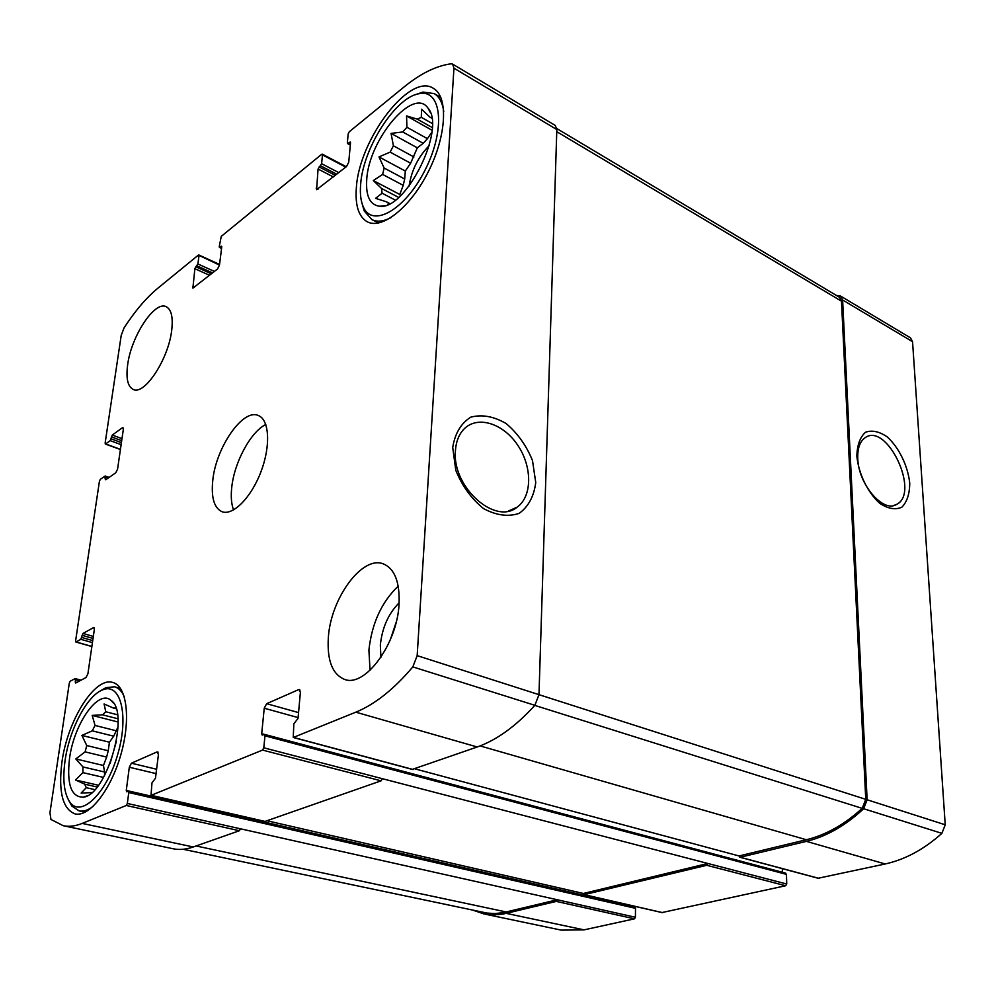 <?xml version="1.0" encoding="UTF-8"?>
<svg xmlns="http://www.w3.org/2000/svg" width="995" height="995" viewBox="0 0 995 995"><rect width="100%" height="100%" fill="white"/><g stroke="black" fill="none" stroke-linecap="round" stroke-linejoin="round"><path stroke-width="1.49" d="M395.289 200.107L382.105 193.229L381.483 188.428L373.312 180.555L382.627 174.423L403.211 185.344L404.704 179L384.145 168.043L382.627 174.423M398.622 197.396L381.483 188.428M413.883 156.949L393.398 145.78L390.139 152.123L410.637 163.23L417.315 147.832L423.211 143.305L402.726 131.962L406.93 127.26L406.557 115.93L417.253 119.114L432.253 127.559M423.211 143.305L427.415 138.678L406.93 127.26M432.303 123.529L421.308 117.323L417.253 119.114M431.83 118.218L429.952 117.149L431.805 118.106M389.829 203.577L386.197 201.699L389.281 203.863M366.732 179.597C365.65 196.177 369.991 205.069 379.742 206.251C405.574 210.53 446.382 128.815 428.173 108.393C413.783 85.819 368.697 139.574 366.732 179.597M386.197 201.699L375.563 198.353L382.105 193.229M387.54 204.659L388.846 203.639M421.308 117.323L421.544 109.226L429.952 117.149M393.398 145.78L391.06 133.392L402.726 131.962M384.145 168.043L378.983 156.911L390.139 152.123M103.542 777.418L82.883 772.63L82.958 766.946L75.807 758.936L85.11 751.884L106.639 757.071L108.244 750.765L86.752 745.541L85.11 751.884M104.512 775.677L104.587 772.008L82.958 766.946M116.502 730.84L95.06 725.442L92.274 730.84L113.728 736.2L118.069 726.698M117.485 714.783L105.781 711.748L102.56 714.833L117.932 718.776M116.104 708.726L113.368 708.017L115.88 708.054M97.112 786.995L84.712 784.172L86.266 787.692L94.823 789.632M69.526 758.439C66.615 784.296 71.205 797.206 83.281 797.182C106.875 795.229 130.382 712.196 110.98 700.356C98.443 688.826 74.003 723.713 69.526 758.439M84.712 784.172L75.483 779.993L82.883 772.63M91.689 792.592L81.13 793.077L86.266 787.692M105.781 711.748L104.077 703.975L113.368 708.017M95.06 725.442L92.187 715.393L102.56 714.833M86.752 745.541L81.901 735.417L92.274 730.84M105.171 478.931L105.681 479.777L115.731 472.824L117.572 469.142L123.33 429.405L122.932 427.663L122.273 427.838L112.286 435.064L110.196 440.648L105.619 443.944L105.122 443.148L121.216 335.352L124.089 327.84C135.034 311 146.228 297.828 157.683 288.351L198.378 255.093L219.485 265.08L221.748 246.947L221.549 246.188L219.435 247.432L219.248 246.66L221.251 236.387L321.671 154.312L322.479 154.897L321.609 163.677L318.064 169.038L316.609 189.684L346.534 166.513L348.747 162.173L350.514 142.795L350.29 142.036L347.578 143.566L347.354 142.807L348.175 133.915L349.27 131.75L403.945 87.062C420.462 73.568 436.196 65.807 451.133 63.804L452.576 64.078L453.944 68.182L417.166 655.643L412.825 666.899C393.846 689.299 374.854 704.385 355.824 712.171L293.251 737.482L293.836 723.8L298.015 718.465L300.39 692.396L299.358 689.585L298.55 689.659L266.672 703.689L264.235 708.216L261.697 733.676L262.195 735.106L264.471 734.385L264.981 735.827L263.787 747.805L262.556 750.081L151.004 795.366L151.986 782.878L155.481 778.189L158.441 754.484L157.11 751.897L131.415 763.202L129.313 767.232L126.265 790.44L126.639 791.784L128.38 791.199L128.765 792.555L127.335 803.462L126.278 805.49L82.187 823.412C75.346 826.161 69.016 826.92 63.22 825.713L50.944 819.42L49.949 812.728L69.314 683.03L70.247 681.177L75.21 678.602L75.67 683.03L85.993 677.545L87.908 673.777L94.314 629.636L93.791 627.472L82.983 633.442L80.794 639.312L76.093 641.974L75.595 640.942L99.45 481.107L100.358 479.291L104.948 476.107L105.171 478.931L106.316 479.341M452.576 64.078L555.272 125.469L556.827 129.549L538.979 694.659L534.875 705.306C515.982 726.151 496.766 740.044 477.227 746.984L412.477 769.334M452.713 447.526L455.81 470.361C462.14 485.995 471.369 498.731 483.52 508.569C496.331 515.447 508.221 517.039 519.179 513.358C528.444 506.604 533.967 496.331 535.745 482.513L532.499 460.585C526.492 445.71 517.723 433.372 506.181 423.571C493.831 416.358 482.04 414.219 470.784 417.154C460.996 423.298 454.976 433.422 452.713 447.526M263.787 747.805L382.304 778.675L381.097 780.826L264.993 821.422M127.335 803.462L240.454 828.798L239.409 830.725L193.266 846.969C186.09 849.469 179.374 850.066 173.13 848.76L63.22 825.713M198.988 255.727L197.905 263.961L195.804 266.797L211.413 273.849M219.485 265.093L217.532 268.986L192.893 288.14L194.858 268.7L195.804 266.797M836.434 295.453L840.626 296.087L842.616 299.98L912.552 341.683L945.225 824.793L941.892 833.35C924.081 849.332 905.189 859.531 885.214 863.971L818.35 878.199M840.626 296.087L910.487 337.852L912.552 341.683M856.844 456.033C858.548 473.732 867.702 492.575 879.854 503.42C888.087 508.781 895.413 510.049 901.831 507.214C907.005 501.978 909.641 493.968 909.741 483.16C907.888 465.971 899.169 447.924 887.44 437.054C879.406 431.482 872.093 429.877 865.501 432.253C860.053 437.128 857.168 445.051 856.844 456.033M556.802 128.566L839.481 297.281L841.471 301.174L865.75 799.333L862.192 808.363C844.457 824.544 825.838 835.004 806.348 839.743L739.036 855.961L740.243 857.255L806.398 841.372C826.447 836.496 845.526 825.614 863.648 808.736L867.13 799.769L842.616 299.98M739.036 855.961L415.027 768.886M782.306 868.647L782.418 872.279M785.279 873.137L786.46 874.369L786.734 884.02L785.64 885.749L662.123 912.527M382.304 778.675L707.868 863.473L706.748 865.289L785.64 885.749M786.734 884.02L707.868 863.473L583.369 893.473L584.028 894.679L706.748 865.289M583.369 893.473L267.456 820.85M632.173 905.724L632.186 906.544M634.549 907.154L635.494 908.311L635.419 917.253L634.462 918.833L584.04 929.865L561.255 930.126L483.943 913.92L473.284 910.301M240.454 828.798L557.287 899.754L556.304 901.408L634.462 918.833M483.943 913.92L493.309 914.927L503.06 914.082L556.304 901.408M171.662 330.601C168.379 359.332 144.437 395.55 133.268 389.455C127.721 386.669 125.855 378.398 127.671 364.655C131.228 336.31 154.648 300.527 166.153 306.684C171.401 309.37 173.242 317.343 171.662 330.601M399.045 604.201C397.266 643.914 365.065 687.582 344.656 679.436C332.355 674.399 326.92 660.357 328.362 637.285C330.862 598.057 362.379 555.123 383.411 563.916C394.729 568.779 399.928 582.199 399.045 604.201M61.951 761.983C58.22 791.709 62.598 809.022 75.085 813.91C89.339 817.417 111.005 789.806 120.955 754.322C131.091 718.875 126.8 685.829 112.746 682.458C94.96 676.5 67.548 720.218 61.951 761.983M356.372 187.607C354.991 205.393 358.648 216.798 367.317 221.81C382.204 229.857 410.823 207.022 428.646 171.053C446.668 135.208 448.446 96.54 433.322 88.294C409.592 72.374 359.058 139.586 356.372 187.607M212.781 480.286C211.027 497.562 214.124 508.047 222.059 511.728C233.054 515.945 251.362 497.413 261.051 471.493C270.876 445.648 269.359 419.641 258.339 415.537C243.066 408.161 216.014 447.277 212.781 480.286M635.419 917.253L557.287 899.754L503.097 912.701L494.925 913.534L487.003 913.074L183.105 849.27M857.777 458.583C858.312 484.08 883.038 513.097 896.383 504.515C920.81 493.296 886.657 421.059 864.804 437.937C859.779 441.705 857.429 448.596 857.777 458.583M455.424 450.847C451.929 486.941 495.274 525.596 517.089 507.189C532.35 496.43 532.424 466.767 517.723 445.188C503.296 423.385 477.488 415.139 464.043 429.019C458.894 434.367 456.021 441.643 455.424 450.847M265.789 424.492C250.703 431.842 234.31 462.302 231.76 487.227C230.74 496.455 231.337 504.03 233.564 509.937M429.181 145.643C418.198 156.862 411.507 170.332 409.094 186.053M400.425 195.754L399.779 194.46L403.211 185.344M427.415 138.678L431.88 132.136M404.704 179L405.301 171.041L410.637 163.23M360.65 184.299C359.867 193.527 360.737 201.015 363.262 206.761C372.192 228.564 405.487 209.845 425.437 169.324C445.835 128.989 441.581 88.505 418.994 93.729C395.376 97.224 362.951 148.392 360.65 184.299M361.919 203.067L364.257 211.015L371.869 219.596C377.105 222.183 383.51 221.512 391.085 217.569M443.745 111.552C442.501 102.622 439.317 96.639 434.206 93.605L422.95 92.062L415.276 94.761M116.403 741.375L110.097 763.538M104.587 772.008L103.468 765.491L106.639 757.071M108.244 750.765L109.425 742.208L113.728 736.2M65.073 760.516C62.424 779.906 64.09 793.873 70.085 802.43C81.379 818.027 107.087 792.667 117.957 753.588C129.201 714.634 120.295 681.786 102.385 689.97C87.05 695.828 69.376 729.534 65.073 760.516M68.692 800.378L71.901 806.087L79.078 810.888C83.306 811.771 87.983 810.278 93.095 806.423M124.313 696.861C121.925 691.289 118.691 687.931 114.587 686.799L105.868 687.669L100.109 691.09M398.211 586.117C381.62 602.037 371.844 623.355 368.909 650.096L370.04 670.282M396.159 622.261L390.239 639.959M399.119 602.858C388.436 613.604 382.167 627.646 380.339 644.996L380.911 657.322M98.468 785.254L75.483 779.993M118.094 722.022L92.187 715.393M109.425 742.208L81.901 735.417M103.468 765.491L75.807 758.936M432.079 130.27L406.557 115.93M417.315 147.832L391.06 133.392M405.301 171.041L378.983 156.911M399.779 194.46L373.312 180.555M105.619 443.944L120.445 449.342M322.479 154.897L345.775 167.11M453.944 68.182L556.827 129.549M417.166 655.643L538.979 694.659M412.825 666.899L534.875 705.306M355.824 712.171L477.227 746.984M293.637 737.457L413.199 769.521M262.556 750.081L381.097 780.826M151.252 795.328L265.491 821.534M126.278 805.49L239.409 830.725M82.187 823.412L193.266 846.969M76.093 641.974L91.876 646.427M105.458 476.941L108.318 477.948M122.273 427.838L123.33 428.223M112.286 435.064L121.987 438.658M111.39 436.88L121.701 440.685M111.092 438.832L121.415 442.626M110.196 440.648L121.129 444.653M197.905 263.961L214.435 271.448M196.96 265.864L212.582 272.916M194.858 268.7L209.559 275.317M192.508 286.572L194.373 287.393M221.101 246.312L221.761 246.623M219.895 247.295L221.599 248.091M321.609 163.677L338.822 172.645M320.539 165.792L336.795 174.237M319.134 166.924L335.39 175.356M318.064 169.038L333.375 176.961M316.161 188.117L318.101 189.1M349.655 142.21L350.514 142.671M348.2 143.392L350.352 144.536M867.13 799.769L945.225 824.793M863.648 808.736L941.892 833.35M806.398 841.372L885.214 863.971M740.243 857.255L819.159 878.423M298.55 689.659L299.992 690.082M266.672 703.689L298.55 712.594M264.235 708.216L298.09 717.594M261.697 733.676L264.297 734.372M264.981 735.827L786.46 874.369M584.326 894.679L662.695 912.664M157.11 751.897L158.106 752.145M131.415 763.202L156.601 769.259M129.313 767.232L156.053 773.612M126.265 790.44L632.173 906.333M128.765 792.555L635.494 908.311M506.368 913.398L584.04 929.865M75.483 679.734L79.724 680.866M75.147 681.936L76.851 682.396M93.244 627.571L94.177 627.845M82.983 633.442L93.331 636.402M82.05 635.295L93.032 638.429M81.727 637.459L92.722 640.593M80.794 639.312L92.423 642.621M196.102 845.974L506.418 912.005M556.765 131.676L841.471 301.174M538.979 694.672L865.75 799.333M534.8 705.393L862.192 808.363M480.112 745.914L806.348 839.743M430.487 112.858L428.173 108.393M384.505 205.691L379.742 206.251M113.418 703.03L110.98 700.356M86.864 795.925L83.281 797.182M105.308 444.019L120.42 449.529M198.801 254.956L219.559 264.446M322.256 154.138L346.248 166.737M293.251 737.482L412.801 769.545M151.004 795.366L265.217 821.559M75.844 642.011L91.863 646.539M105.259 476.033L109.127 477.389M219.435 247.432L221.562 248.414M347.578 143.566L350.302 145.021M739.82 857.242L818.736 878.411M264.471 734.385L785.689 873.15M584.028 894.679L662.396 912.664M128.38 791.199L634.835 907.154M75.21 678.602L81.043 680.17M893.485 505.547L896.383 504.515M508.457 510.995L517.089 507.189M363.262 206.761L364.257 211.015M418.994 93.729L422.95 92.062M440.835 97.448L434.206 93.605M378.597 223.004L371.869 219.596M70.085 802.43L71.901 806.087M102.385 689.97L105.868 687.669M120.47 688.391L114.587 686.799M85.122 812.194L79.078 810.888"/></g></svg>

